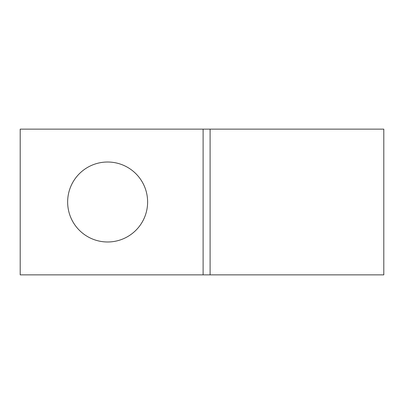 <?xml version="1.0" encoding="UTF-8"?>
<svg xmlns="http://www.w3.org/2000/svg" width="404" height="404" viewBox="0 0 404 404"><rect width="100%" height="100%" fill="white"/><g stroke="black" fill="none" stroke-linecap="round" stroke-linejoin="round"><path stroke-width="0.61" d="M107.631 162.014A39.986 39.986 0 0 0 67.645 202A39.986 39.986 0 0 0 107.631 241.986A39.986 39.986 0 0 0 147.617 202A39.986 39.986 0 0 0 107.631 162.014M383.8 274.861L383.8 129.139L210.1 129.139L210.1 274.861L383.8 274.861M203.106 274.861L203.106 129.139L20.2 129.139L20.2 274.861L210.1 274.861M203.106 129.139L210.1 129.139"/></g></svg>
